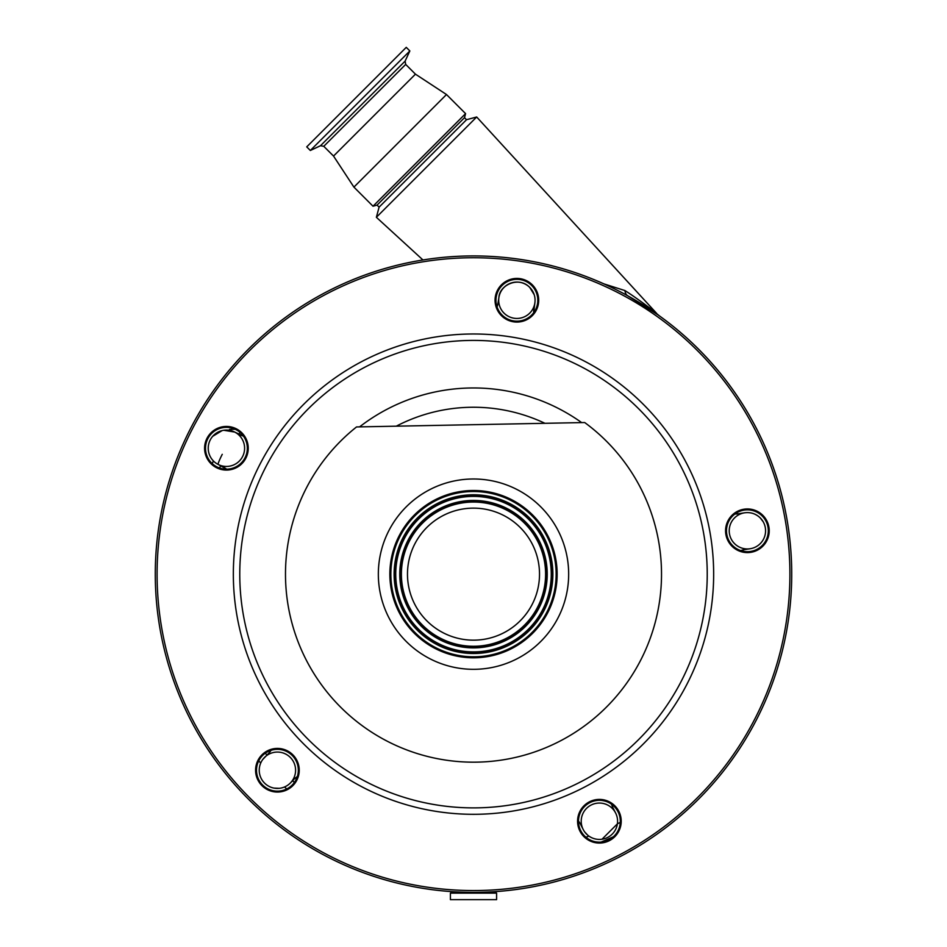 <?xml version="1.0" encoding="UTF-8"?>
<svg xmlns="http://www.w3.org/2000/svg" width="947" height="947" viewBox="0 0 947 947"><rect width="100%" height="100%" fill="white"/><g stroke="black" fill="none" stroke-linecap="round" stroke-linejoin="round"><path stroke-width="1.42" d="M483.822 639.343A66.006 66.006 0 0 1 408.299 584.477A66.006 66.006 0 0 1 463.178 508.953A66.006 66.006 0 0 1 538.701 563.82A66.006 66.006 0 0 1 483.822 639.343M486.427 655.786A82.649 82.649 0 0 1 391.869 587.081A82.649 82.649 0 0 1 460.573 492.523A82.649 82.649 0 0 1 555.131 561.228A82.649 82.649 0 0 1 486.427 655.786M486.58 656.768A83.644 83.644 0 0 1 390.886 587.235A83.644 83.644 0 0 1 460.42 491.529A83.644 83.644 0 0 1 556.114 561.062A83.644 83.644 0 0 1 486.58 656.768M488.392 668.144A95.162 95.162 0 0 1 379.51 589.034A95.162 95.162 0 0 1 458.608 480.165A95.162 95.162 0 0 1 567.49 559.263A95.162 95.162 0 0 1 488.392 668.144M584.701 422.54L356.534 426.943A188.027 188.027 0 0 0 502.916 759.861A188.027 188.027 0 0 0 584.701 422.54M513.463 278.702A21.817 21.817 0 0 1 538.429 296.837A21.817 21.817 0 0 1 520.294 321.802A21.817 21.817 0 0 1 495.328 303.667A21.817 21.817 0 0 1 513.463 278.702M223.007 426.706A21.817 21.817 0 0 1 247.972 444.841A21.817 21.817 0 0 1 229.825 469.807A21.817 21.817 0 0 1 204.86 451.672A21.817 21.817 0 0 1 223.007 426.706M274.003 748.686A21.817 21.817 0 0 1 298.968 766.821A21.817 21.817 0 0 1 280.821 791.787A21.817 21.817 0 0 1 255.856 773.652A21.817 21.817 0 0 1 274.003 748.686M595.983 799.682A21.817 21.817 0 0 1 620.948 817.817A21.817 21.817 0 0 1 602.813 842.794A21.817 21.817 0 0 1 577.848 824.648A21.817 21.817 0 0 1 595.983 799.682M743.987 509.214A21.817 21.817 0 0 1 768.952 527.361A21.817 21.817 0 0 1 750.805 552.326A21.817 21.817 0 0 1 725.84 534.179A21.817 21.817 0 0 1 743.987 509.214M523.277 888.464A318.228 318.228 0 0 1 159.191 623.931A318.228 318.228 0 0 1 423.723 259.845A318.228 318.228 0 0 1 787.809 524.366A318.228 318.228 0 0 1 523.277 888.464M750.663 551.426A20.917 20.917 0 0 0 768.053 527.503A20.917 20.917 0 0 0 744.129 510.113A20.917 20.917 0 0 0 726.74 534.037A20.917 20.917 0 0 0 750.663 551.426M602.671 841.895A20.917 20.917 0 0 0 620.048 817.959A20.917 20.917 0 0 0 596.125 800.582A20.917 20.917 0 0 0 578.747 824.506A20.917 20.917 0 0 0 602.671 841.895M280.679 790.899A20.917 20.917 0 0 0 298.068 766.963A20.917 20.917 0 0 0 274.145 749.586A20.917 20.917 0 0 0 256.755 773.51A20.917 20.917 0 0 0 280.679 790.899M229.683 468.907A20.917 20.917 0 0 0 247.072 444.983A20.917 20.917 0 0 0 223.149 427.606A20.917 20.917 0 0 0 205.759 451.53A20.917 20.917 0 0 0 229.683 468.907M520.152 320.915A20.917 20.917 0 0 0 537.541 296.979A20.917 20.917 0 0 0 513.605 279.602A20.917 20.917 0 0 0 496.228 303.525A20.917 20.917 0 0 0 520.152 320.915M603.973 283.899L624.925 290.563C636.739 298.033 652.909 310.344 656.685 313.445L476.672 116.99L376.373 217.289L422.954 259.963M497.057 306.899L497.968 303.395A18.182 18.182 0 0 1 497.057 306.899M497.968 303.395L498.915 297.405C499.247 285.449 518.518 275.719 529.74 287.403L534.191 294.695M534.842 303.099L533.682 312.699A18.182 18.182 0 0 1 533.895 309.089M379.096 207.144L377.06 205.12L464.504 117.688L466.528 119.713L379.096 207.144L376.373 217.289M464.504 117.688L465.581 113.628L373.011 206.209L377.06 205.12M405.695 64.408L323.779 146.311L320.5 145.731L405.115 61.117L405.695 64.408L415.449 74.162L446.499 94.534L353.918 187.115L373.011 206.209M415.449 74.162L333.533 156.066L353.918 187.115M504.017 313.114A18.182 18.182 0 0 1 504.017 287.403A18.182 18.182 0 0 1 529.74 287.403A18.182 18.182 0 0 1 529.74 313.114A18.182 18.182 0 0 1 504.017 313.114M223.752 430.269L234.667 432.057L243.45 436.117A18.182 18.182 0 0 1 240.076 434.803L238.845 434.176L240.053 432.4M235.199 429.275L229.541 429.393A283.674 283.674 0 0 0 229.032 430.258M222.166 430.577L212.708 436.307M213.56 461.118A18.182 18.182 0 0 1 213.56 435.395A18.182 18.182 0 0 1 239.271 435.395A18.182 18.182 0 0 1 239.271 461.118A18.182 18.182 0 0 1 213.56 461.118M213.395 460.952A283.674 283.674 0 0 0 212.246 463.628M219.562 468.007A270.037 270.037 0 0 1 220.663 465.735L219.562 468.007L220.663 465.735M260.697 763.069L258.744 760.82M264.556 783.098A18.182 18.182 0 0 1 264.556 757.387A18.182 18.182 0 0 1 290.267 757.387A18.182 18.182 0 0 1 290.267 783.098A18.182 18.182 0 0 1 264.556 783.098M268.841 753.09L271.138 750.296A18.182 18.182 0 0 1 268.841 753.09L262.769 759.458M223.563 467.214A18.182 18.182 0 0 1 226.605 469.167L218.165 464.456A10.914 0.947 117 0 1 222.249 454.323M266.9 755.031L265.314 753.185L266.9 755.031M273.955 788.093L279.306 788.33M284.526 786.981L286.752 788.946L284.526 786.981L286.302 786.105M659.467 315.919L651.572 309.456M650.92 308.947L649.583 307.929M648.269 306.923L647.582 306.414M645.972 305.218L642.812 302.886M613.384 836.781L601.096 842.084M602.008 839.231L617.397 823.831L620.273 822.387M292.564 780.802L294.41 782.411M585.909 837.219L588.939 836.106M290.267 783.098L293.712 779.653M294.553 778.813A18.182 18.182 0 0 1 297.358 776.516L294.553 778.813M627.837 295.855A18.182 8.997 119 0 1 624.925 290.563M627.731 295.807L657.656 314.629M587.685 835.147L584.69 831.939M612.259 808.383A18.182 18.182 0 0 1 612.259 834.094A18.182 18.182 0 0 1 586.536 834.094A18.182 18.182 0 0 1 586.536 808.383A18.182 18.182 0 0 1 612.259 808.383M734.955 513.961L738.565 513.759A18.182 18.182 0 0 1 734.955 513.961M738.565 513.759L744.555 512.812C750.58 511.996 755.824 513.7 760.252 517.914L763.258 521.88M744.247 549.674L740.755 550.598A18.182 18.182 0 0 1 744.247 549.674L750.237 548.727M611.537 804.204L612.851 807.578A18.182 18.182 0 0 1 611.537 804.204M734.541 543.625A18.182 18.182 0 0 1 734.541 517.914A18.182 18.182 0 0 1 760.252 517.914A18.182 18.182 0 0 1 760.252 543.625A18.182 18.182 0 0 1 734.541 543.625M578.487 821.049A18.182 18.182 0 0 1 580.44 824.091L583.198 829.489M615.597 812.976L612.851 807.578M453.826 891.766L450.405 893.139L450.405 899.65L496.595 899.65L496.595 893.139L450.405 893.139M493.174 891.766L496.595 893.139M405.115 61.117L409.85 50.949L360.085 100.713L310.332 150.478L320.5 145.731M409.85 50.949L406.251 47.35L306.733 146.868L310.332 150.478M485.704 651.216A78.033 78.033 0 0 1 396.426 586.359A78.033 78.033 0 0 1 461.296 497.08A78.033 78.033 0 0 1 550.574 561.95A78.033 78.033 0 0 1 485.704 651.216M485.918 652.542A79.37 79.37 0 0 1 395.1 586.572A79.37 79.37 0 0 1 461.082 495.755A79.37 79.37 0 0 1 551.9 561.737A79.37 79.37 0 0 1 485.918 652.542M485.669 650.944A77.749 77.749 0 0 1 396.698 586.311A77.749 77.749 0 0 1 461.331 497.353A77.749 77.749 0 0 1 550.302 561.985A77.749 77.749 0 0 1 485.669 650.944M461.97 501.342A73.724 73.724 0 0 1 546.312 562.625A73.724 73.724 0 0 1 485.03 646.967A73.724 73.724 0 0 1 400.688 585.684A73.724 73.724 0 0 1 461.97 501.342M462.006 501.614A73.452 73.452 0 0 1 546.04 562.66A73.452 73.452 0 0 1 484.994 646.694A73.452 73.452 0 0 1 400.96 585.637A73.452 73.452 0 0 1 462.006 501.614M484.781 645.369A72.102 72.102 0 0 1 402.286 585.435A72.102 72.102 0 0 1 462.219 502.94A72.102 72.102 0 0 1 544.714 562.873A72.102 72.102 0 0 1 484.781 645.369M359.576 426.884A186.192 186.192 0 0 1 581.659 422.599M436.934 343.299A233.731 233.731 0 0 1 704.355 537.588A233.731 233.731 0 0 1 510.066 805.009A233.731 233.731 0 0 1 242.645 610.72A233.731 233.731 0 0 1 436.934 343.299M511.072 811.354A240.159 240.159 0 0 1 236.3 611.726A240.159 240.159 0 0 1 435.928 336.943A240.159 240.159 0 0 1 710.7 536.582A240.159 240.159 0 0 1 511.072 811.354M396.296 426.174A166.909 166.909 0 0 1 544.939 423.309M522.993 886.664A316.405 316.405 0 0 1 160.99 623.647A316.405 316.405 0 0 1 424.007 261.644A316.405 316.405 0 0 1 786.01 524.65A316.405 316.405 0 0 1 522.993 886.664M496.477 892.974L450.523 892.974M466.528 119.713L476.672 116.99M446.499 94.534L465.581 113.628M323.779 146.311L333.533 156.066"/></g></svg>
